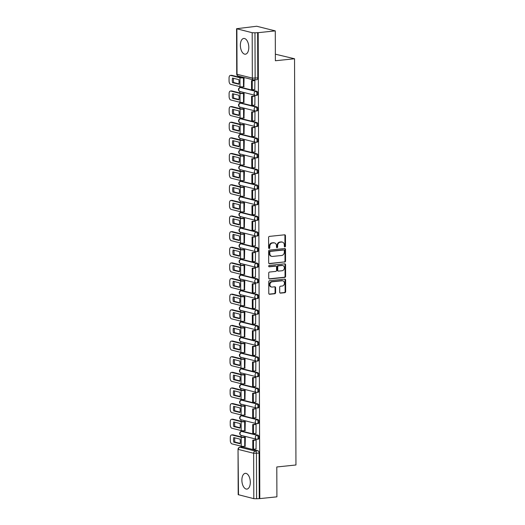 <?xml version="1.0" encoding="UTF-8"?>
<svg xmlns="http://www.w3.org/2000/svg" width="525" height="525" viewBox="0 0 525 525"><rect width="100%" height="100%" fill="white"/><g stroke="black" fill="none" stroke-linecap="round" stroke-linejoin="round"><path stroke-width="0.79" d="M284.904 246.907A0.696 0.584 104 0 0 285.495 246.159L285.456 235.705A0.998 0.833 104 0 0 284.609 234.813L269.43 236.388A0.998 0.833 104 0 0 268.59 237.457L268.629 247.912A0.696 0.584 104 0 0 269.811 247.787L269.804 246.435A3.189 2.664 104 0 1 272.495 243.009L273.755 242.878A3.189 2.664 104 0 1 274.542 242.931A3.189 2.664 104 0 1 276.465 245.746L276.472 247.098A0.696 0.584 104 0 0 277.653 246.973L277.646 245.621A3.189 2.664 104 0 1 280.337 242.196L281.597 242.064A3.189 2.664 104 0 1 282.384 242.117A3.189 2.664 104 0 1 284.307 244.926L284.314 246.284A0.696 0.584 104 0 0 284.904 246.907M284.484 246.743A0.696 0.584 104 0 0 284.95 246.022L284.918 235.574A0.998 0.833 104 0 0 284.57 234.819M268.8 248.377A0.696 0.584 104 0 0 269.266 247.649L269.266 246.297L269.804 246.435M276.642 247.564A0.696 0.584 104 0 0 277.108 246.835L277.108 245.483L277.646 245.621M257.978 439.182A2.028 1.07 -95.9 0 0 258.182 439.195A2.028 1.07 -95.9 0 0 259.048 437.259A2.028 1.07 -95.9 0 0 257.965 435.173L242.662 431.347A2.028 1.07 -95.9 0 0 242.465 431.333A2.028 1.07 -95.9 0 0 242.268 431.386M257.926 423.55A2.028 1.07 -95.9 0 0 258.129 423.57A2.028 1.07 -95.9 0 0 258.989 421.627A2.028 1.07 -95.9 0 0 257.906 419.541L242.609 415.715A2.028 1.07 -95.9 0 0 242.406 415.702A2.028 1.07 -95.9 0 0 242.215 415.754M257.867 407.918A2.028 1.07 -95.9 0 0 258.07 407.938A2.028 1.07 -95.9 0 0 258.937 405.996A2.028 1.07 -95.9 0 0 257.854 403.909L242.557 400.083A2.028 1.07 -95.9 0 0 242.353 400.07A2.028 1.07 -95.9 0 0 242.156 400.122M257.814 392.287A2.028 1.07 -95.9 0 0 258.018 392.306A2.028 1.07 -95.9 0 0 258.884 390.364A2.028 1.07 -95.9 0 0 257.801 388.283L242.504 384.451A2.028 1.07 -95.9 0 0 242.301 384.438A2.028 1.07 -95.9 0 0 242.104 384.49M257.762 376.655A2.028 1.07 -95.9 0 0 257.965 376.674A2.028 1.07 -95.9 0 0 258.832 374.732A2.028 1.07 -95.9 0 0 257.749 372.652L242.445 368.819A2.028 1.07 -95.9 0 0 242.242 368.806A2.028 1.07 -95.9 0 0 242.051 368.858M257.703 361.023A2.028 1.07 -95.9 0 0 257.906 361.042A2.028 1.07 -95.9 0 0 258.772 359.1A2.028 1.07 -95.9 0 0 257.69 357.02L242.393 353.187A2.028 1.07 -95.9 0 0 242.189 353.174A2.028 1.07 -95.9 0 0 241.992 353.233M257.65 345.391A2.028 1.07 -95.9 0 0 257.854 345.411A2.028 1.07 -95.9 0 0 258.72 343.468A2.028 1.07 -95.9 0 0 257.637 341.388L242.34 337.555A2.028 1.07 -95.9 0 0 242.137 337.542A2.028 1.07 -95.9 0 0 241.94 337.601M257.598 329.759A2.028 1.07 -95.9 0 0 257.801 329.779A2.028 1.07 -95.9 0 0 258.668 327.836A2.028 1.07 -95.9 0 0 257.585 325.756L242.281 321.923A2.028 1.07 -95.9 0 0 242.077 321.91A2.028 1.07 -95.9 0 0 241.887 321.969M257.539 314.127A2.028 1.07 -95.9 0 0 257.742 314.147A2.028 1.07 -95.9 0 0 258.608 312.204A2.028 1.07 -95.9 0 0 257.526 310.124L242.228 306.292A2.028 1.07 -95.9 0 0 242.025 306.278A2.028 1.07 -95.9 0 0 241.828 306.338M257.486 298.495A2.028 1.07 -95.9 0 0 257.69 298.515A2.028 1.07 -95.9 0 0 258.556 296.572A2.028 1.07 -95.9 0 0 257.473 294.492L242.176 290.66A2.028 1.07 -95.9 0 0 241.973 290.647A2.028 1.07 -95.9 0 0 241.776 290.706M257.434 282.87A2.028 1.07 -95.9 0 0 257.637 282.883A2.028 1.07 -95.9 0 0 258.503 280.941A2.028 1.07 -95.9 0 0 257.421 278.86L242.117 275.028A2.028 1.07 -95.9 0 0 241.913 275.015A2.028 1.07 -95.9 0 0 241.723 275.074M257.375 267.238A2.028 1.07 -95.9 0 0 257.578 267.251A2.028 1.07 -95.9 0 0 258.444 265.309A2.028 1.07 -95.9 0 0 257.362 263.228L242.064 259.396A2.028 1.07 -95.9 0 0 241.861 259.383A2.028 1.07 -95.9 0 0 241.664 259.442M257.322 251.606A2.028 1.07 -95.9 0 0 257.526 251.619A2.028 1.07 -95.9 0 0 258.392 249.677A2.028 1.07 -95.9 0 0 257.309 247.597L242.012 243.764A2.028 1.07 -95.9 0 0 241.808 243.751A2.028 1.07 -95.9 0 0 241.612 243.81M257.27 235.974A2.028 1.07 -95.9 0 0 257.473 235.988A2.028 1.07 -95.9 0 0 258.339 234.052A2.028 1.07 -95.9 0 0 257.257 231.965L241.953 228.132A2.028 1.07 -95.9 0 0 241.749 228.119A2.028 1.07 -95.9 0 0 241.559 228.178M257.217 220.343A2.028 1.07 -95.9 0 0 257.414 220.356A2.028 1.07 -95.9 0 0 258.28 218.42A2.028 1.07 -95.9 0 0 257.197 216.333L241.9 212.507A2.028 1.07 -95.9 0 0 241.697 212.487A2.028 1.07 -95.9 0 0 241.5 212.546M257.158 204.711A2.028 1.07 -95.9 0 0 257.362 204.724A2.028 1.07 -95.9 0 0 258.228 202.788A2.028 1.07 -95.9 0 0 257.145 200.701L241.848 196.875A2.028 1.07 -95.9 0 0 241.644 196.855A2.028 1.07 -95.9 0 0 241.448 196.914M257.106 189.079A2.028 1.07 -95.9 0 0 257.309 189.092A2.028 1.07 -95.9 0 0 258.175 187.156A2.028 1.07 -95.9 0 0 257.092 185.069L241.789 181.243A2.028 1.07 -95.9 0 0 241.592 181.223A2.028 1.07 -95.9 0 0 241.395 181.282M257.053 173.447A2.028 1.07 -95.9 0 0 257.25 173.46A2.028 1.07 -95.9 0 0 258.116 171.524A2.028 1.07 -95.9 0 0 257.033 169.437L241.736 165.611A2.028 1.07 -95.9 0 0 241.533 165.592A2.028 1.07 -95.9 0 0 241.336 165.651M256.994 157.815A2.028 1.07 -95.9 0 0 257.197 157.828A2.028 1.07 -95.9 0 0 258.064 155.892A2.028 1.07 -95.9 0 0 256.981 153.805L241.684 149.979A2.028 1.07 -95.9 0 0 241.48 149.96A2.028 1.07 -95.9 0 0 241.283 150.019M256.942 142.183A2.028 1.07 -95.9 0 0 257.145 142.196A2.028 1.07 -95.9 0 0 258.011 140.26A2.028 1.07 -95.9 0 0 256.928 138.173L241.625 134.347A2.028 1.07 -95.9 0 0 241.428 134.328A2.028 1.07 -95.9 0 0 241.231 134.387M256.889 126.551A2.028 1.07 -95.9 0 0 257.092 126.564A2.028 1.07 -95.9 0 0 257.959 124.628A2.028 1.07 -95.9 0 0 256.876 122.542L241.572 118.716A2.028 1.07 -95.9 0 0 241.369 118.696A2.028 1.07 -95.9 0 0 241.178 118.755M256.83 110.919A2.028 1.07 -95.9 0 0 257.033 110.932A2.028 1.07 -95.9 0 0 257.9 108.997A2.028 1.07 -95.9 0 0 256.817 106.91L241.52 103.084A2.028 1.07 -95.9 0 0 241.316 103.064A2.028 1.07 -95.9 0 0 241.119 103.123M256.777 95.287A2.028 1.07 -95.9 0 0 256.981 95.301A2.028 1.07 -95.9 0 0 257.847 93.365A2.028 1.07 -95.9 0 0 256.764 91.278L241.467 87.452A2.028 1.07 -95.9 0 0 241.264 87.432A2.028 1.07 -95.9 0 0 241.067 87.491M248.798 47.388A7.914 4.161 -95.9 0 0 243.764 38.456A7.914 4.161 -95.9 0 0 240.365 45.275A7.914 4.161 -95.9 0 0 245.398 54.206A7.914 4.161 -95.9 0 0 248.798 47.388M250.313 482.265A7.914 4.161 -95.9 0 0 245.28 473.34A7.914 4.161 -95.9 0 0 241.881 480.158A7.914 4.161 -95.9 0 0 246.914 489.09A7.914 4.161 -95.9 0 0 250.313 482.265M279.707 292.241A0.998 0.833 104 0 0 280.553 293.134L284.812 292.694A0.998 0.833 104 0 0 285.652 291.624L285.613 280.015A0.998 0.833 104 0 0 284.767 279.123L269.588 280.698A0.998 0.833 104 0 0 268.748 281.767L268.787 293.377A0.998 0.833 104 0 0 269.633 294.269L274.778 293.738A0.998 0.833 104 0 0 275.618 292.668L275.599 287.7A0.998 0.833 104 0 0 274.752 286.801L272.206 287.07A2.664 2.225 104 0 1 271.55 287.024A2.664 2.225 104 0 1 269.962 284.281A2.664 2.225 104 0 1 272.186 281.807L282.174 280.77A2.664 2.225 104 0 1 282.831 280.816A2.664 2.225 104 0 1 284.419 283.553A2.664 2.225 104 0 1 282.194 286.033L280.527 286.204A0.998 0.833 104 0 0 279.687 287.273L279.707 292.241M252.177 32.714L236.565 28.717L256.732 26.25L275.277 30.89L275.382 60.749L294.538 58.761L295.956 464.986L276.8 466.974L276.905 496.834L259.803 498.606L258.182 32.668L254.973 32.806L255.137 78.199A2.028 1.07 84.1 0 1 254.264 79.944A2.028 1.07 84.1 0 1 254.061 79.931A2.028 1.7 104 0 1 253.562 79.898A2.028 2.028 0 0 0 254.264 79.944L256.928 79.669A2.028 1.07 84.1 0 0 257.795 77.923L252.335 78.107L252.177 32.714L254.973 32.806M275.277 30.89L258.182 32.668M284.707 262.106A0.998 0.833 104 0 0 285.548 261.037L285.508 249.427A0.998 0.833 104 0 0 284.662 248.535L269.483 250.11A0.998 0.833 104 0 0 268.642 251.18L268.682 262.789A0.998 0.833 104 0 0 269.528 263.681L284.163 261.968A0.998 0.833 104 0 0 285.003 260.899L284.963 249.296A0.998 0.833 104 0 0 284.616 248.535M285.561 264.725L285.6 276.327A0.998 0.833 104 0 1 284.76 277.403L269.581 278.978A0.998 0.833 104 0 1 268.734 278.079L268.715 273.112A0.998 0.833 104 0 1 269.555 272.042L275.71 271.405A0.998 0.833 104 0 0 276.55 270.329L276.544 267.035A0.998 0.833 104 0 0 275.691 266.142L269.286 266.805A0.696 0.584 104 0 1 269.279 265.427L284.714 263.826A0.998 0.833 104 0 1 285.561 264.725L285.016 264.587L285.055 276.196L285.6 276.327M242.32 447.018A2.028 1.07 84.1 0 1 242.517 446.965A2.028 1.07 84.1 0 1 242.721 446.978L258.018 450.804L255.353 451.087A2.028 1.07 84.1 0 1 256.443 453.357L256.6 498.75L253.805 498.658L238.192 494.655L238.035 449.269L238.501 494.832M239.807 76.453L239.807 77.319M239.84 86.638L239.846 87.642M239.859 91.468L239.866 92.951M239.899 102.27L239.899 103.274M239.912 107.1L239.918 108.583M239.951 117.902L239.951 118.906M239.964 122.732L239.971 124.215M240.004 133.534L240.01 134.538M240.023 138.364L240.023 139.847M240.056 149.166L240.063 150.17M240.076 153.996L240.082 155.479M240.115 164.791L240.115 165.802M240.128 169.627L240.135 171.111M240.168 180.423L240.174 181.433M240.188 185.259L240.188 186.743M240.22 196.055L240.227 197.065M240.24 200.891L240.247 202.374M240.279 211.687L240.279 212.691M240.293 216.523L240.299 218.006M240.332 227.318L240.338 228.323M240.352 232.155L240.352 233.638M240.384 242.95L240.391 243.954M240.404 247.787L240.411 249.27M240.443 258.582L240.443 259.586M240.457 263.419L240.463 264.902M240.496 274.214L240.496 275.218M240.516 279.051L240.516 280.534M240.548 289.846L240.555 290.85M240.568 294.683L240.575 296.166M240.607 305.478L240.607 306.482M240.621 310.314L240.627 311.798M240.66 321.11L240.66 322.114M240.673 325.946L240.68 327.429M240.713 336.742L240.719 337.746M240.732 341.578L240.739 343.061M240.772 352.373L240.772 353.377M240.785 357.21L240.791 358.693M240.824 368.005L240.824 369.009M240.837 372.842L240.844 374.325M240.877 383.637L240.883 384.641M240.896 388.474L240.903 389.957M240.929 399.269L240.936 400.273M240.949 404.106L240.955 405.589M240.988 414.901L240.988 415.905M241.001 419.738L241.008 421.221M241.041 430.533L241.047 431.537M241.06 435.363L241.06 436.852M241.093 446.165L241.1 447.11M275.356 54.187L294.538 58.761M259.803 498.606L256.6 498.75M243.856 86.75L244.079 77.792L243.265 77.641M254.782 89.48L254.887 80.496L254.08 80.384M254.835 105.112L254.947 96.127L254.133 96.016M243.915 102.382L244.132 93.424L243.318 93.273M254.887 120.743L254.999 111.759L254.185 111.648M243.968 118.013L244.184 109.056L243.377 108.905M254.94 136.375L255.052 127.391L254.244 127.28M244.02 133.645L244.243 124.688L243.429 124.537M254.999 152.007L255.111 143.023L254.297 142.912M244.079 149.277L244.296 140.319L243.482 140.168M255.052 167.639L255.163 158.655L254.349 158.543M244.132 164.909L244.348 155.951L243.541 155.8M255.104 183.271L255.216 174.287L254.408 174.175M244.184 180.541L244.407 171.583L243.593 171.432M255.163 198.903L255.275 189.919L254.461 189.807M244.243 196.173L244.46 187.215L243.646 187.064M255.216 214.535L255.327 205.551L254.513 205.439M244.296 211.805L244.512 202.847L243.705 202.696M255.268 230.167L255.38 221.183L254.573 221.071M244.348 227.43L244.571 218.479L243.757 218.328M255.327 245.798L255.432 236.814L254.625 236.703M244.407 243.062L244.624 234.111L243.81 233.953M255.38 261.43L255.491 252.446L254.677 252.335M244.46 258.694L244.676 249.743L243.869 249.585M255.432 277.062L255.544 268.078L254.737 267.967M244.512 274.326L244.729 265.374L243.922 265.217M255.491 292.694L255.596 283.71L254.789 283.592M244.571 289.957L244.788 281.006L243.974 280.849M255.544 308.326L255.655 299.342L254.842 299.224M244.624 305.589L244.84 296.638L244.033 296.481M255.596 323.958L255.708 314.974L254.901 314.856M244.676 321.221L244.893 312.27L244.086 312.113M255.655 339.59L255.76 330.606L254.953 330.488M244.735 336.853L244.952 327.902L244.138 327.744M255.708 355.222L255.819 346.238L255.006 346.119M244.788 352.485L245.004 343.534L244.197 343.376M255.76 370.853L255.872 361.869L255.058 361.751M244.84 368.117L245.057 359.159L244.25 359.008M255.819 386.485L255.924 377.501L255.117 377.383M244.893 383.749L245.116 374.791L244.302 374.64M255.872 402.117L255.983 393.133L255.17 393.015M244.952 399.381L245.168 390.423L244.355 390.272M255.924 417.742L256.036 408.765L255.222 408.647M245.004 415.012L245.221 406.055L244.414 405.904M255.977 433.374L256.088 424.397L255.281 424.279M245.057 430.644L245.28 421.687L244.466 421.536M256.036 449.006L256.147 440.029L255.334 439.911M245.116 446.276L245.332 437.318L244.519 437.167M259.265 498.474L259.107 453.082A2.028 1.07 -95.9 0 0 258.018 450.804M257.637 32.53L257.795 77.923M282.384 242.117L281.846 241.979A3.189 2.664 104 0 0 281.059 241.927L281.597 242.064M277.108 245.483A3.189 2.664 104 0 1 279.792 242.058L281.059 241.927M274.542 242.931L274.004 242.793A3.189 2.664 104 0 0 273.217 242.74L273.755 242.878M269.266 246.297A3.189 2.664 104 0 1 271.95 242.872L273.217 242.74M269.03 263.543L284.163 261.968M284.327 250.635A0.696 0.584 104 0 0 283.736 250.005L270.414 251.39A0.696 0.584 104 0 0 269.824 252.138L269.83 253.568A3.189 2.664 104 0 0 271.753 256.377A3.189 2.664 104 0 0 272.541 256.43L281.643 255.485A3.189 2.664 104 0 0 284.333 252.059L284.327 250.635M283.526 249.952A0.696 0.584 104 0 0 283.198 249.874L283.736 250.005M271.753 256.377L271.215 256.246A3.189 2.664 104 0 1 269.286 253.431L269.286 252.007A0.696 0.584 104 0 1 269.87 251.252L283.198 249.874M269.082 278.834L284.222 277.266A0.998 0.833 104 0 0 285.055 276.196M275.94 266.155L275.395 266.024A0.998 0.833 104 0 0 275.152 266.004L268.879 266.661M282.102 270.743A2.664 2.225 104 0 0 284.32 268.262A2.664 2.225 104 0 0 282.739 265.525A2.664 2.225 104 0 0 282.082 265.479L278.558 265.84A0.998 0.833 104 0 0 277.718 266.917L277.732 270.211A0.998 0.833 104 0 0 278.578 271.103L282.102 270.743M282.739 265.525L282.194 265.387A2.664 2.225 104 0 0 281.538 265.342L282.082 265.479M278.335 271.09L277.791 270.952A0.998 0.833 104 0 1 277.193 270.073L277.18 266.779A0.998 0.833 104 0 1 278.02 265.709L281.538 265.342M285.016 264.587A0.998 0.833 104 0 0 284.675 263.832M282.831 280.816L282.293 280.678A2.664 2.225 104 0 0 281.636 280.632L282.174 280.77M271.55 287.024L271.005 286.886A2.664 2.225 104 0 1 269.423 284.143A2.664 2.225 104 0 1 271.642 281.669L281.636 280.632M269.135 294.131L274.24 293.6A0.998 0.833 104 0 0 275.08 292.53L275.061 287.562A0.998 0.833 104 0 0 274.713 286.808M280.055 292.996L284.274 292.556A0.998 0.833 104 0 0 285.114 291.487L285.068 279.884A0.998 0.833 104 0 0 284.727 279.123M239.052 81.985A6.293 3.308 -95.9 0 0 238.803 79.616L232.523 78.048A6.293 3.308 84.1 0 0 232.542 82.655L238.823 84.23A6.293 3.308 -95.9 0 0 239.052 81.985M243.41 77.628L241.073 77.641L231.774 75.311L230.659 75.429L239.951 77.752A2.54 0.407 -0.2 0 0 243.456 77.871L244.079 77.805M254.33 80.358L251.521 80.647L251.554 89.565L252.256 89.742L252.23 80.824L254.887 80.548M252.256 89.742L254.92 89.467M251.521 80.647L252.23 80.824M230.659 75.429A3.045 1.601 -95.9 0 0 230.35 75.403A3.045 1.601 -95.9 0 0 229.044 78.028L229.058 80.935A3.045 1.601 -95.9 0 0 230.685 84.348L239.984 86.671A2.54 0.407 -0.2 0 0 243.482 86.789L244.105 86.723M238.895 83.849L233.658 82.543A6.293 3.308 84.1 0 1 233.566 78.31M230.35 75.403L231.466 75.292A3.045 1.601 84.1 0 1 231.774 75.311M233.658 82.543L232.542 82.655M239.105 97.617A6.293 3.308 -95.9 0 0 238.855 95.248L232.582 93.68A6.293 3.308 84.1 0 0 232.595 98.287L238.875 99.862A6.293 3.308 -95.9 0 0 239.105 97.617M243.462 93.26L241.126 93.273L231.827 90.943L230.711 91.061L240.01 93.384A2.54 0.407 -0.2 0 0 243.508 93.502L244.132 93.437M254.382 95.99L251.58 96.278L251.606 105.197L252.315 105.374L252.282 96.456L254.947 96.18M252.315 105.374L254.973 105.098M251.58 96.278L252.282 96.456M230.711 91.061A3.045 1.601 -95.9 0 0 230.409 91.035A3.045 1.601 -95.9 0 0 229.097 93.66L229.11 96.567A3.045 1.601 -95.9 0 0 230.744 99.98L240.043 102.303A2.54 0.407 -0.2 0 0 243.541 102.421L244.164 102.355M238.947 99.481L233.71 98.175A6.293 3.308 84.1 0 1 233.618 93.942M230.409 91.035L231.525 90.917A3.045 1.601 84.1 0 1 231.827 90.943M233.71 98.175L232.595 98.287M239.157 113.249A6.293 3.308 -95.9 0 0 238.914 110.88L232.634 109.312A6.293 3.308 84.1 0 0 232.647 113.918L238.927 115.493A6.293 3.308 -95.9 0 0 239.157 113.249M243.515 108.892L241.178 108.898L231.879 106.575L230.764 106.693L240.063 109.016A2.54 0.407 -0.2 0 0 243.561 109.134L244.184 109.069M254.435 111.622L251.632 111.91L251.665 120.829L252.368 121.006L252.335 112.088L254.999 111.812M252.368 121.006L255.032 120.73M251.632 111.91L252.335 112.088M230.764 106.693A3.045 1.601 -95.9 0 0 230.462 106.667A3.045 1.601 -95.9 0 0 229.156 109.292L229.162 112.199A3.045 1.601 -95.9 0 0 230.797 115.612L240.096 117.935A2.54 0.407 -0.2 0 0 243.593 118.053L244.217 117.987M239.006 115.113L233.769 113.807A6.293 3.308 84.1 0 1 233.677 109.574M230.462 106.667L231.577 106.549A3.045 1.601 84.1 0 1 231.879 106.575M233.769 113.807L232.647 113.918M239.216 128.881A6.293 3.308 -95.9 0 0 238.967 126.512L232.687 124.943A6.293 3.308 84.1 0 0 232.706 129.55L238.987 131.125A6.293 3.308 -95.9 0 0 239.216 128.881M243.574 124.517L241.238 124.53L231.938 122.207L230.823 122.325L240.115 124.648A2.54 0.407 -0.2 0 0 243.62 124.766L244.243 124.701M254.494 127.253L251.685 127.542L251.718 136.461L252.42 136.638L252.387 127.719L255.052 127.444M252.42 136.638L255.084 136.362M251.685 127.542L252.387 127.719M230.823 122.325A3.045 1.601 -95.9 0 0 230.514 122.299A3.045 1.601 -95.9 0 0 229.208 124.924L229.222 127.831A3.045 1.601 -95.9 0 0 230.849 131.243L240.148 133.567A2.54 0.407 -0.2 0 0 243.646 133.685L244.269 133.619M239.059 130.745L233.822 129.439A6.293 3.308 84.1 0 1 233.73 125.206M230.514 122.299L231.63 122.181A3.045 1.601 84.1 0 1 231.938 122.207M233.822 129.439L232.706 129.55M239.269 144.513A6.293 3.308 -95.9 0 0 239.019 142.144L232.746 140.575A6.293 3.308 84.1 0 0 232.759 145.182L239.039 146.757A6.293 3.308 -95.9 0 0 239.269 144.513M243.626 140.149L241.29 140.162L231.991 137.839L230.875 137.957L240.174 140.28A2.54 0.407 -0.2 0 0 243.672 140.398L244.296 140.333M254.546 142.885L251.744 143.174L251.77 152.093L252.479 152.27L252.446 143.351L255.111 143.076M252.479 152.27L255.137 151.994M251.744 143.174L252.446 143.351M230.875 137.957A3.045 1.601 -95.9 0 0 230.573 137.931A3.045 1.601 -95.9 0 0 229.261 140.556L229.274 143.463A3.045 1.601 -95.9 0 0 230.908 146.869L240.201 149.198A2.54 0.407 -0.2 0 0 243.705 149.317L244.328 149.251M239.111 146.377L233.874 145.064A6.293 3.308 84.1 0 1 233.782 140.831M230.573 137.931L231.689 137.812A3.045 1.601 84.1 0 1 231.991 137.839M233.874 145.064L232.759 145.182M239.321 160.138A6.293 3.308 -95.9 0 0 239.078 157.776L232.798 156.207A6.293 3.308 84.1 0 0 232.811 160.814L239.092 162.389A6.293 3.308 -95.9 0 0 239.321 160.138M243.679 155.781L241.343 155.794L232.043 153.471L230.928 153.582L240.227 155.912A2.54 0.407 -0.2 0 0 243.725 156.03L244.348 155.964M254.599 158.517L251.797 158.806L251.829 167.724L252.532 167.902L252.499 158.983L255.163 158.708M252.532 167.902L255.196 167.626M251.797 158.806L252.499 158.983M230.928 153.582A3.045 1.601 -95.9 0 0 230.626 153.562A3.045 1.601 -95.9 0 0 229.32 156.188L229.327 159.095A3.045 1.601 -95.9 0 0 230.961 162.501L240.26 164.83A2.54 0.407 -0.2 0 0 243.757 164.948L244.381 164.883M239.17 162.008L233.933 160.696A6.293 3.308 84.1 0 1 233.842 156.463M230.626 153.562L231.742 153.444A3.045 1.601 84.1 0 1 232.043 153.471M233.933 160.696L232.811 160.814M239.38 175.77A6.293 3.308 -95.9 0 0 239.131 173.407L232.851 171.839A6.293 3.308 84.1 0 0 232.87 176.446L239.144 178.021A6.293 3.308 -95.9 0 0 239.38 175.77M243.738 171.412L241.402 171.426L232.102 169.102L230.98 169.214L240.279 171.544A2.54 0.407 -0.2 0 0 243.784 171.662L244.407 171.596M254.658 174.149L251.849 174.438L251.882 183.356L252.584 183.533L252.551 174.615L255.216 174.339M252.584 183.533L255.248 183.258M251.849 174.438L252.551 174.615M230.98 169.214A3.045 1.601 -95.9 0 0 230.678 169.194A3.045 1.601 -95.9 0 0 229.373 171.819L229.379 174.72A3.045 1.601 -95.9 0 0 231.013 178.132L240.312 180.462A2.54 0.407 -0.2 0 0 243.81 180.58L244.433 180.515M239.223 177.64L233.986 176.328A6.293 3.308 84.1 0 1 233.894 172.095M230.678 169.194L231.794 169.076A3.045 1.601 84.1 0 1 232.102 169.102M233.986 176.328L232.87 176.446M239.433 191.402A6.293 3.308 -95.9 0 0 239.183 189.039L232.903 187.471A6.293 3.308 84.1 0 0 232.923 192.078L239.203 193.646A6.293 3.308 -95.9 0 0 239.433 191.402M243.79 187.044L241.454 187.058L232.155 184.734L231.039 184.846L240.338 187.176A2.54 0.407 -0.2 0 0 243.836 187.294L244.46 187.228M254.71 189.781L251.908 190.07L251.934 198.988L252.637 199.165L252.61 190.247L255.275 189.971M252.637 199.165L255.301 198.89M251.908 190.07L252.61 190.247M231.039 184.846A3.045 1.601 -95.9 0 0 230.731 184.826A3.045 1.601 -95.9 0 0 229.425 187.451L229.438 190.352A3.045 1.601 -95.9 0 0 231.072 193.764L240.365 196.094A2.54 0.407 -0.2 0 0 243.869 196.206L244.493 196.147M239.275 193.272L234.038 191.96A6.293 3.308 84.1 0 1 233.947 187.727M230.731 184.826L231.853 184.708A3.045 1.601 84.1 0 1 232.155 184.734M234.038 191.96L232.923 192.078M239.485 207.034A6.293 3.308 -95.9 0 0 239.243 204.671L232.962 203.103A6.293 3.308 84.1 0 0 232.975 207.71L239.256 209.278A6.293 3.308 -95.9 0 0 239.485 207.034M243.843 202.676L241.507 202.689L232.207 200.366L231.092 200.478L240.391 202.808A2.54 0.407 -0.2 0 0 243.889 202.919L244.512 202.86M254.763 205.413L251.961 205.702L251.993 214.62L252.696 214.797L252.663 205.879L255.327 205.603M252.696 214.797L255.36 214.522M251.961 205.702L252.663 205.879M231.092 200.478A3.045 1.601 -95.9 0 0 230.79 200.458A3.045 1.601 -95.9 0 0 229.484 203.083L229.491 205.984A3.045 1.601 -95.9 0 0 231.125 209.396L240.424 211.726A2.54 0.407 -0.2 0 0 243.922 211.838L244.545 211.778M239.334 208.904L234.091 207.592A6.293 3.308 84.1 0 1 233.999 203.359M230.79 200.458L231.906 200.34A3.045 1.601 84.1 0 1 232.207 200.366M234.091 207.592L232.975 207.71M239.544 222.666A6.293 3.308 -95.9 0 0 239.295 220.303L233.015 218.735A6.293 3.308 84.1 0 0 233.034 223.342L239.308 224.91A6.293 3.308 -95.9 0 0 239.544 222.666M243.902 218.308L241.566 218.321L232.267 215.998L231.144 216.11L240.443 218.439A2.54 0.407 -0.2 0 0 243.948 218.551L244.571 218.492M254.822 221.045L252.013 221.333L252.046 230.252L252.748 230.429L252.715 221.511L255.38 221.235M252.748 230.429L255.412 230.153M252.013 221.333L252.715 221.511M231.144 216.11A3.045 1.601 -95.9 0 0 230.843 216.09A3.045 1.601 -95.9 0 0 229.537 218.715L229.543 221.616A3.045 1.601 -95.9 0 0 231.177 225.028L240.476 227.358A2.54 0.407 -0.2 0 0 243.974 227.469L244.598 227.41M239.387 224.536L234.15 223.223A6.293 3.308 84.1 0 1 234.058 218.991M230.843 216.09L231.958 215.972A3.045 1.601 84.1 0 1 232.267 215.998M234.15 223.223L233.034 223.342M239.597 238.298A6.293 3.308 -95.9 0 0 239.348 235.935L233.067 234.367A6.293 3.308 84.1 0 0 233.087 238.973L239.367 240.542A6.293 3.308 -95.9 0 0 239.597 238.298M243.954 233.94L241.618 233.953L232.319 231.63L231.203 231.742L240.502 234.071A2.54 0.407 -0.2 0 0 244 234.183L244.624 234.124M254.874 236.677L252.072 236.965L252.098 245.884L252.801 246.061L252.774 237.143L255.432 236.867M252.801 246.061L255.465 245.785M252.072 236.965L252.774 237.143M231.203 231.742A3.045 1.601 -95.9 0 0 230.895 231.722A3.045 1.601 -95.9 0 0 229.589 234.347L229.602 237.248A3.045 1.601 -95.9 0 0 231.23 240.66L240.529 242.99A2.54 0.407 -0.2 0 0 244.033 243.101L244.657 243.042M239.439 240.168L234.202 238.855A6.293 3.308 84.1 0 1 234.111 234.623M230.895 231.722L232.017 231.604A3.045 1.601 84.1 0 1 232.319 231.63M234.202 238.855L233.087 238.973M239.649 253.929A6.293 3.308 -95.9 0 0 239.407 251.567L233.126 249.998A6.293 3.308 84.1 0 0 233.139 254.605L239.42 256.174A6.293 3.308 -95.9 0 0 239.649 253.929M244.007 249.572L241.671 249.585L232.372 247.262L231.256 247.373L240.555 249.703A2.54 0.407 -0.2 0 0 244.053 249.815L244.676 249.756M254.927 252.308L252.125 252.597L252.157 261.516L252.86 261.693L252.827 252.774L255.491 252.499M252.86 261.693L255.524 261.417M252.125 252.597L252.827 252.774M231.256 247.373A3.045 1.601 -95.9 0 0 230.954 247.354A3.045 1.601 -95.9 0 0 229.642 249.979L229.655 252.879A3.045 1.601 -95.9 0 0 231.289 256.292L240.588 258.622A2.54 0.407 -0.2 0 0 244.086 258.733L244.709 258.668M239.498 255.8L234.255 254.487A6.293 3.308 84.1 0 1 234.163 250.254M230.954 247.354L232.07 247.236A3.045 1.601 84.1 0 1 232.372 247.262M234.255 254.487L233.139 254.605M239.708 269.561A6.293 3.308 -95.9 0 0 239.459 267.199L233.179 265.63A6.293 3.308 84.1 0 0 233.198 270.237L239.472 271.806A6.293 3.308 -95.9 0 0 239.708 269.561M244.059 265.204L241.723 265.217L232.431 262.894L231.308 263.005L240.607 265.335A2.54 0.407 -0.2 0 0 244.105 265.447L244.729 265.381M254.986 267.94L252.177 268.229L252.21 277.147L252.912 277.325L252.879 268.406L255.544 268.131M252.912 277.325L255.577 277.049M252.177 268.229L252.879 268.406M231.308 263.005A3.045 1.601 -95.9 0 0 231.007 262.986A3.045 1.601 -95.9 0 0 229.701 265.604L229.707 268.511A3.045 1.601 -95.9 0 0 231.341 271.924L240.64 274.253A2.54 0.407 -0.2 0 0 244.138 274.365L244.762 274.299M239.551 271.432L234.314 270.119A6.293 3.308 84.1 0 1 234.222 265.886M231.007 262.986L232.122 262.868A3.045 1.601 84.1 0 1 232.431 262.894M234.314 270.119L233.198 270.237M239.761 285.193A6.293 3.308 -95.9 0 0 239.512 282.831L233.231 281.256A6.293 3.308 84.1 0 0 233.251 285.869L239.531 287.438A6.293 3.308 -95.9 0 0 239.761 285.193M244.118 280.836L241.782 280.849L232.483 278.526L231.368 278.637L240.667 280.967A2.54 0.407 -0.2 0 0 244.164 281.078L244.788 281.013M255.038 283.572L252.236 283.861L252.262 292.779L252.965 292.957L252.938 284.038L255.596 283.762M252.965 292.957L255.629 292.681M252.236 283.861L252.938 284.038M231.368 278.637A3.045 1.601 -95.9 0 0 231.059 278.618A3.045 1.601 -95.9 0 0 229.753 281.236L229.766 284.143A3.045 1.601 -95.9 0 0 231.394 287.556L240.693 289.885A2.54 0.407 -0.2 0 0 244.197 289.997L244.821 289.931M239.603 287.063L234.367 285.751A6.293 3.308 84.1 0 1 234.275 281.518M231.059 278.618L232.181 278.499A3.045 1.601 84.1 0 1 232.483 278.526M234.367 285.751L233.251 285.869M239.813 300.825A6.293 3.308 -95.9 0 0 239.571 298.463L233.29 296.887A6.293 3.308 84.1 0 0 233.303 301.501L239.584 303.069A6.293 3.308 -95.9 0 0 239.813 300.825M244.171 296.467L241.835 296.481L232.536 294.158L231.42 294.269L240.719 296.599A2.54 0.407 -0.2 0 0 244.217 296.71L244.84 296.645M255.091 299.197L252.289 299.493L252.322 308.411L253.024 308.588L252.991 299.67L255.655 299.394M253.024 308.588L255.682 308.306M252.289 299.493L252.991 299.67M231.42 294.269A3.045 1.601 -95.9 0 0 231.118 294.249A3.045 1.601 -95.9 0 0 229.806 296.868L229.819 299.775A3.045 1.601 -95.9 0 0 231.453 303.188L240.752 305.517A2.54 0.407 -0.2 0 0 244.25 305.629L244.873 305.563M239.662 302.695L234.419 301.383A6.293 3.308 84.1 0 1 234.327 297.15M231.118 294.249L232.234 294.131A3.045 1.601 84.1 0 1 232.536 294.158M234.419 301.383L233.303 301.501M239.873 316.457A6.293 3.308 -95.9 0 0 239.623 314.094L233.343 312.519A6.293 3.308 84.1 0 0 233.356 317.133L239.636 318.701A6.293 3.308 -95.9 0 0 239.873 316.457M244.223 312.099L241.887 312.113L232.588 309.783L231.473 309.901L240.772 312.231A2.54 0.407 -0.2 0 0 244.269 312.342L244.893 312.277M255.15 314.829L252.341 315.125L252.374 324.043L253.076 324.22L253.043 315.302L255.708 315.02M253.076 324.22L255.741 323.938M252.341 315.125L253.043 315.302M231.473 309.901A3.045 1.601 -95.9 0 0 231.171 309.881A3.045 1.601 -95.9 0 0 229.865 312.5L229.871 315.407A3.045 1.601 -95.9 0 0 231.505 318.819L240.804 321.149A2.54 0.407 -0.2 0 0 244.302 321.261L244.926 321.195M239.715 318.327L234.478 317.015A6.293 3.308 84.1 0 1 234.386 312.782M231.171 309.881L232.286 309.763A3.045 1.601 84.1 0 1 232.588 309.783M234.478 317.015L233.356 317.133M239.925 332.089A6.293 3.308 -95.9 0 0 239.676 329.726L233.395 328.151A6.293 3.308 84.1 0 0 233.415 332.765L239.695 334.333A6.293 3.308 -95.9 0 0 239.925 332.089M244.282 327.731L241.946 327.744L232.647 325.415L231.532 325.533L240.831 327.863A2.54 0.407 -0.2 0 0 244.328 327.974L244.952 327.908M255.202 330.461L252.394 330.757L252.427 339.675L253.129 339.852L253.102 330.934L255.76 330.652M253.129 339.852L255.793 339.57M252.394 330.757L253.102 330.934M231.532 325.533A3.045 1.601 -95.9 0 0 231.223 325.513A3.045 1.601 -95.9 0 0 229.917 328.132L229.93 331.039A3.045 1.601 -95.9 0 0 231.558 334.451L240.857 336.781A2.54 0.407 -0.2 0 0 244.355 336.892L244.978 336.827M239.768 333.959L234.531 332.647A6.293 3.308 84.1 0 1 234.439 328.414M231.223 325.513L232.339 325.395A3.045 1.601 84.1 0 1 232.647 325.415M234.531 332.647L233.415 332.765M239.977 347.721A6.293 3.308 -95.9 0 0 239.735 345.358L233.454 343.783A6.293 3.308 84.1 0 0 233.468 348.397L239.748 349.965A6.293 3.308 -95.9 0 0 239.977 347.721M244.335 343.363L241.999 343.376L232.7 341.047L231.584 341.165L240.883 343.494A2.54 0.407 -0.2 0 0 244.381 343.606L245.004 343.54M255.255 346.093L252.453 346.388L252.486 355.307L253.188 355.484L253.155 346.566L255.819 346.283M253.188 355.484L255.846 355.202M252.453 346.388L253.155 346.566M231.584 341.165A3.045 1.601 -95.9 0 0 231.282 341.145A3.045 1.601 -95.9 0 0 229.97 343.763L229.983 346.671A3.045 1.601 -95.9 0 0 231.617 350.083L240.916 352.413A2.54 0.407 -0.2 0 0 244.414 352.524L245.037 352.459M239.82 349.591L234.583 348.278A6.293 3.308 84.1 0 1 234.491 344.046M231.282 341.145L232.398 341.027A3.045 1.601 84.1 0 1 232.7 341.047M234.583 348.278L233.468 348.397M240.03 363.352A6.293 3.308 -95.9 0 0 239.787 360.99L233.507 359.415A6.293 3.308 84.1 0 0 233.52 364.028L239.8 365.597A6.293 3.308 -95.9 0 0 240.03 363.352M244.387 358.995L242.051 359.008L232.752 356.678L231.637 356.797L240.936 359.126A2.54 0.407 -0.2 0 0 244.433 359.238L245.057 359.172M255.308 361.725L252.505 362.02L252.538 370.939L253.24 371.109L253.207 362.197L255.872 361.915M253.24 371.109L255.905 370.834M252.505 362.02L253.207 362.197M231.637 356.797A3.045 1.601 -95.9 0 0 231.335 356.777A3.045 1.601 -95.9 0 0 230.029 359.395L230.035 362.303A3.045 1.601 -95.9 0 0 231.669 365.715L240.968 368.045A2.54 0.407 -0.2 0 0 244.466 368.156L245.09 368.091M239.879 365.223L234.642 363.91A6.293 3.308 84.1 0 1 234.55 359.678M231.335 356.777L232.45 356.659A3.045 1.601 84.1 0 1 232.752 356.678M234.642 363.91L233.52 364.028M240.089 378.984A6.293 3.308 -95.9 0 0 239.84 376.622L233.559 375.047A6.293 3.308 84.1 0 0 233.579 379.66L239.859 381.229A6.293 3.308 -95.9 0 0 240.089 378.984M244.447 374.627L242.11 374.64L232.811 372.31L231.696 372.428L240.988 374.758A2.54 0.407 -0.2 0 0 244.493 374.87L245.116 374.804M255.367 377.357L252.558 377.652L252.591 386.571L253.293 386.741L253.26 377.829L255.924 377.547M253.293 386.741L255.957 386.466M252.558 377.652L253.26 377.829M231.696 372.428A3.045 1.601 -95.9 0 0 231.387 372.409A3.045 1.601 -95.9 0 0 230.081 375.027L230.094 377.934A3.045 1.601 -95.9 0 0 231.722 381.347L241.021 383.677A2.54 0.407 -0.2 0 0 244.519 383.788L245.142 383.723M239.932 380.855L234.695 379.542A6.293 3.308 84.1 0 1 234.603 375.309M231.387 372.409L232.503 372.291A3.045 1.601 84.1 0 1 232.811 372.31M234.695 379.542L233.579 379.66M240.142 394.616A6.293 3.308 -95.9 0 0 239.892 392.254L233.618 390.679A6.293 3.308 84.1 0 0 233.632 395.292L239.912 396.861A6.293 3.308 -95.9 0 0 240.142 394.616M244.499 390.259L242.163 390.272L232.864 387.942L231.748 388.06L241.047 390.39A2.54 0.407 -0.2 0 0 244.545 390.502L245.168 390.436M255.419 392.989L252.617 393.284L252.643 402.202L253.352 402.373L253.319 393.455L255.983 393.179M253.352 402.373L256.01 402.098M252.617 393.284L253.319 393.455M231.748 388.06A3.045 1.601 -95.9 0 0 231.446 388.041A3.045 1.601 -95.9 0 0 230.134 390.659L230.147 393.566A3.045 1.601 -95.9 0 0 231.781 396.979L241.08 399.302A2.54 0.407 -0.2 0 0 244.578 399.42L245.201 399.354M239.984 396.487L234.747 395.174A6.293 3.308 84.1 0 1 234.655 390.941M231.446 388.041L232.562 387.923A3.045 1.601 84.1 0 1 232.864 387.942M234.747 395.174L233.632 395.292M240.194 410.248A6.293 3.308 -95.9 0 0 239.951 407.886L233.671 406.311A6.293 3.308 84.1 0 0 233.684 410.924L239.964 412.492A6.293 3.308 -95.9 0 0 240.194 410.248M244.552 405.891L242.215 405.904L232.916 403.574L231.801 403.692L241.1 406.022A2.54 0.407 -0.2 0 0 244.598 406.133L245.221 406.068M255.472 408.621L252.669 408.916L252.702 417.834L253.404 418.005L253.372 409.087L256.036 408.811M253.404 418.005L256.069 417.729M252.669 408.916L253.372 409.087M231.801 403.692A3.045 1.601 -95.9 0 0 231.499 403.666A3.045 1.601 -95.9 0 0 230.193 406.291L230.199 409.198A3.045 1.601 -95.9 0 0 231.833 412.611L241.132 414.934A2.54 0.407 -0.2 0 0 244.63 415.052L245.254 414.986M240.043 412.118L234.806 410.806A6.293 3.308 84.1 0 1 234.714 406.573M231.499 403.666L232.614 403.554A3.045 1.601 84.1 0 1 232.916 403.574M234.806 410.806L233.684 410.924M240.253 425.88A6.293 3.308 -95.9 0 0 240.004 423.517L233.723 421.942A6.293 3.308 84.1 0 0 233.743 426.556L240.023 428.124A6.293 3.308 -95.9 0 0 240.253 425.88M244.611 421.523L242.274 421.536L232.975 419.206L231.853 419.324L241.152 421.647A2.54 0.407 -0.2 0 0 244.657 421.765L245.28 421.7M255.531 424.252L252.722 424.548L252.755 433.466L253.457 433.637L253.424 424.718L256.088 424.443M253.457 433.637L256.121 433.361M252.722 424.548L253.424 424.718M231.853 419.324A3.045 1.601 -95.9 0 0 231.551 419.298A3.045 1.601 -95.9 0 0 230.245 421.923L230.252 424.83A3.045 1.601 -95.9 0 0 231.886 428.242L241.185 430.566A2.54 0.407 -0.2 0 0 244.683 430.684L245.306 430.618M240.096 427.75L234.859 426.438A6.293 3.308 84.1 0 1 234.767 422.205M231.551 419.298L232.667 419.186A3.045 1.601 84.1 0 1 232.975 419.206M234.859 426.438L233.743 426.556M240.306 441.512A6.293 3.308 -95.9 0 0 240.056 439.149L233.782 437.574A6.293 3.308 84.1 0 0 233.796 442.188L240.076 443.756A6.293 3.308 -95.9 0 0 240.306 441.512M244.663 437.154L242.327 437.167L233.028 434.838L231.912 434.956L241.211 437.279A2.54 0.407 -0.2 0 0 244.709 437.397L245.332 437.332M255.583 439.884L252.781 440.18L252.807 449.098L253.509 449.269L253.483 440.35L256.147 440.075M253.509 449.269L256.174 448.993M252.781 440.18L253.483 440.35M231.912 434.956A3.045 1.601 -95.9 0 0 231.604 434.93A3.045 1.601 -95.9 0 0 230.298 437.555L230.311 440.462A3.045 1.601 -95.9 0 0 231.945 443.874L241.238 446.197A2.54 0.407 -0.2 0 0 244.742 446.316L245.365 446.25M240.148 443.382L234.911 442.07A6.293 3.308 84.1 0 1 234.819 437.837M231.604 434.93L232.726 434.818A3.045 1.601 84.1 0 1 233.028 434.838M234.911 442.07L233.796 442.188M284.95 246.022L285.495 246.159M269.266 247.649L269.811 247.787M277.108 246.835L277.653 246.973M242.465 431.333L241.52 431.432A2.028 1.07 84.1 0 1 241.717 431.445L257.02 435.271A2.028 1.07 84.1 0 1 258.103 437.358A2.028 1.07 84.1 0 1 257.237 439.294A2.028 1.07 84.1 0 1 257.033 439.281A2.028 1.7 -76 0 1 256.535 439.248A2.028 1.7 -76 0 1 255.308 437.456A2.028 1.7 -76 0 1 257.02 435.271L257.965 435.173M242.662 431.347L241.717 431.445A2.028 1.7 104 0 0 240.01 433.63A2.028 1.7 -76 0 0 241.231 435.415L256.535 439.248A2.028 2.028 0 0 0 257.237 439.294L258.182 439.195M242.406 415.702L241.461 415.8A2.028 1.07 84.1 0 1 241.664 415.813L256.961 419.639A2.028 1.07 84.1 0 1 258.044 421.726A2.028 1.07 84.1 0 1 257.184 423.662A2.028 1.07 84.1 0 1 256.981 423.649A2.028 1.7 -76 0 1 256.476 423.616A2.028 1.7 -76 0 1 255.255 421.824A2.028 1.7 -76 0 1 256.961 419.639L257.906 419.541M242.609 415.715L241.664 415.813A2.028 1.7 104 0 0 239.951 417.998A2.028 1.7 -76 0 0 241.178 419.79L256.476 423.616A2.028 2.028 0 0 0 257.184 423.662L258.129 423.57M242.353 400.07L241.408 400.168A2.028 1.07 84.1 0 1 241.612 400.181L256.909 404.007A2.028 1.07 84.1 0 1 257.992 406.094A2.028 1.07 84.1 0 1 257.125 408.037A2.028 1.07 84.1 0 1 256.922 408.017A2.028 1.7 -76 0 1 256.423 407.984A2.028 1.7 -76 0 1 255.196 406.192A2.028 1.7 -76 0 1 256.909 404.007L257.854 403.909M242.557 400.083L241.612 400.181A2.028 1.7 104 0 0 239.899 402.367A2.028 1.7 -76 0 0 241.126 404.158L256.423 407.984A2.028 2.028 0 0 0 257.125 408.037L258.07 407.938M242.301 384.438L241.356 384.536A2.028 1.07 84.1 0 1 241.559 384.549L256.856 388.375A2.028 1.07 84.1 0 1 257.939 390.462A2.028 1.07 84.1 0 1 257.073 392.405A2.028 1.07 84.1 0 1 256.869 392.385A2.028 1.7 -76 0 1 256.371 392.352A2.028 1.7 -76 0 1 255.143 390.561A2.028 1.7 -76 0 1 256.856 388.375L257.801 388.283M242.504 384.451L241.559 384.549A2.028 1.7 104 0 0 239.846 386.735A2.028 1.7 -76 0 0 241.067 388.526L256.371 392.352A2.028 2.028 0 0 0 257.073 392.405L258.018 392.306M242.242 368.806L241.297 368.904A2.028 1.07 84.1 0 1 241.5 368.917L256.804 372.75A2.028 1.07 84.1 0 1 257.887 374.83A2.028 1.07 84.1 0 1 257.02 376.773A2.028 1.07 84.1 0 1 256.817 376.753A2.028 1.7 -76 0 1 256.318 376.72A2.028 1.7 -76 0 1 255.091 374.929A2.028 1.7 -76 0 1 256.804 372.75L257.749 372.652M242.445 368.819L241.5 368.917A2.028 1.7 104 0 0 239.787 371.103A2.028 1.7 -76 0 0 241.014 372.894L256.318 376.72A2.028 2.028 0 0 0 257.02 376.773L257.965 376.674M242.189 353.174L241.244 353.273A2.028 1.07 84.1 0 1 241.448 353.286L256.745 357.118A2.028 1.07 84.1 0 1 257.827 359.198A2.028 1.07 84.1 0 1 256.961 361.141A2.028 1.07 84.1 0 1 256.758 361.121A2.028 1.7 -76 0 1 256.259 361.088A2.028 1.7 -76 0 1 255.032 359.297A2.028 1.7 -76 0 1 256.745 357.118L257.69 357.02M242.393 353.187L241.448 353.286A2.028 1.7 104 0 0 239.735 355.471A2.028 1.7 -76 0 0 240.962 357.262L256.259 361.088A2.028 2.028 0 0 0 256.961 361.141L257.906 361.042M242.137 337.542L241.192 337.641A2.028 1.07 84.1 0 1 241.395 337.654L256.692 341.486A2.028 1.07 84.1 0 1 257.775 343.567A2.028 1.07 84.1 0 1 256.909 345.509A2.028 1.07 84.1 0 1 256.705 345.489A2.028 1.7 -76 0 1 256.207 345.457A2.028 1.7 -76 0 1 254.979 343.665A2.028 1.7 -76 0 1 256.692 341.486L257.637 341.388M242.34 337.555L241.395 337.654A2.028 1.7 104 0 0 239.682 339.839A2.028 1.7 -76 0 0 240.909 341.631L256.207 345.457A2.028 2.028 0 0 0 256.909 345.509L257.854 345.411M242.077 321.91L241.132 322.009A2.028 1.07 84.1 0 1 241.336 322.022L256.64 325.854A2.028 1.07 84.1 0 1 257.723 327.935A2.028 1.07 84.1 0 1 256.856 329.877A2.028 1.07 84.1 0 1 256.653 329.858A2.028 1.7 -76 0 1 256.154 329.825A2.028 1.7 -76 0 1 254.927 328.033A2.028 1.7 -76 0 1 256.64 325.854L257.585 325.756M242.281 321.923L241.336 322.022A2.028 1.7 104 0 0 239.63 324.207A2.028 1.7 -76 0 0 240.85 325.999L256.154 329.825A2.028 2.028 0 0 0 256.856 329.877L257.801 329.779M242.025 306.278L241.08 306.377A2.028 1.07 84.1 0 1 241.283 306.39L256.581 310.223A2.028 1.07 84.1 0 1 257.663 312.303A2.028 1.07 84.1 0 1 256.797 314.245A2.028 1.07 84.1 0 1 256.594 314.226A2.028 1.7 -76 0 1 256.095 314.193A2.028 1.7 -76 0 1 254.874 312.401A2.028 1.7 -76 0 1 256.581 310.223L257.526 310.124M242.228 306.292L241.283 306.39A2.028 1.7 104 0 0 239.571 308.575A2.028 1.7 -76 0 0 240.798 310.367L256.095 314.193A2.028 2.028 0 0 0 256.797 314.245L257.742 314.147M241.973 290.647L241.027 290.745A2.028 1.07 84.1 0 1 241.231 290.758L256.528 294.591A2.028 1.07 84.1 0 1 257.611 296.671A2.028 1.07 84.1 0 1 256.745 298.613A2.028 1.07 84.1 0 1 256.541 298.594A2.028 1.7 -76 0 1 256.043 298.561A2.028 1.7 -76 0 1 254.815 296.769A2.028 1.7 -76 0 1 256.528 294.591L257.473 294.492M242.176 290.66L241.231 290.758A2.028 1.7 104 0 0 239.518 292.943A2.028 1.7 -76 0 0 240.745 294.735L256.043 298.561A2.028 2.028 0 0 0 256.745 298.613L257.69 298.515M241.913 275.015L240.968 275.113A2.028 1.07 84.1 0 1 241.172 275.126L256.476 278.959A2.028 1.07 84.1 0 1 257.558 281.039A2.028 1.07 84.1 0 1 256.692 282.982A2.028 1.07 84.1 0 1 256.489 282.962A2.028 1.7 -76 0 1 255.99 282.929A2.028 1.7 -76 0 1 254.763 281.137A2.028 1.7 -76 0 1 256.476 278.959L257.421 278.86M242.117 275.028L241.172 275.126A2.028 1.7 104 0 0 239.466 277.312A2.028 1.7 -76 0 0 240.686 279.103L255.99 282.929A2.028 2.028 0 0 0 256.692 282.982L257.637 282.883M241.861 259.383L240.916 259.481A2.028 1.07 84.1 0 1 241.119 259.494L256.417 263.327A2.028 1.07 84.1 0 1 257.499 265.407A2.028 1.07 84.1 0 1 256.633 267.35A2.028 1.07 84.1 0 1 256.43 267.337A2.028 1.7 -76 0 1 255.931 267.297A2.028 1.7 -76 0 1 254.71 265.506A2.028 1.7 -76 0 1 256.417 263.327L257.362 263.228M242.064 259.396L241.119 259.494A2.028 1.7 104 0 0 239.407 261.68A2.028 1.7 -76 0 0 240.634 263.471L255.931 267.297A2.028 2.028 0 0 0 256.633 267.35L257.578 267.251M241.808 243.751L240.863 243.849A2.028 1.07 84.1 0 1 241.067 243.863L256.364 247.695A2.028 1.07 84.1 0 1 257.447 249.775A2.028 1.07 84.1 0 1 256.581 251.718A2.028 1.07 84.1 0 1 256.377 251.705A2.028 1.7 -76 0 1 255.878 251.665A2.028 1.7 -76 0 1 254.651 249.874A2.028 1.7 -76 0 1 256.364 247.695L257.309 247.597M242.012 243.764L241.067 243.863A2.028 1.7 104 0 0 239.354 246.048A2.028 1.7 -76 0 0 240.581 247.839L255.878 251.665A2.028 2.028 0 0 0 256.581 251.718L257.526 251.619M241.749 228.119L240.804 228.218A2.028 1.07 84.1 0 1 241.008 228.231L256.312 232.063A2.028 1.07 84.1 0 1 257.394 234.143A2.028 1.07 84.1 0 1 256.528 236.086A2.028 1.07 84.1 0 1 256.325 236.073A2.028 1.7 -76 0 1 255.826 236.033A2.028 1.7 -76 0 1 254.599 234.242A2.028 1.7 -76 0 1 256.312 232.063L257.257 231.965M241.953 228.132L241.008 228.231A2.028 1.7 104 0 0 239.302 230.416A2.028 1.7 -76 0 0 240.522 232.207L255.826 236.033A2.028 2.028 0 0 0 256.528 236.086L257.473 235.988M241.697 212.487L240.752 212.586A2.028 1.07 84.1 0 1 240.955 212.599L256.252 216.431A2.028 1.07 84.1 0 1 257.335 218.518A2.028 1.07 84.1 0 1 256.469 220.454A2.028 1.07 84.1 0 1 256.272 220.441A2.028 1.7 -76 0 1 255.767 220.402A2.028 1.7 -76 0 1 254.546 218.61A2.028 1.7 -76 0 1 256.252 216.431L257.197 216.333M241.9 212.507L240.955 212.599A2.028 1.7 104 0 0 239.243 214.784A2.028 1.7 -76 0 0 240.47 216.576L255.767 220.402A2.028 2.028 0 0 0 256.469 220.454L257.414 220.356M241.644 196.855L240.699 196.954A2.028 1.07 84.1 0 1 240.903 196.973L256.2 200.799A2.028 1.07 84.1 0 1 257.283 202.886A2.028 1.07 84.1 0 1 256.417 204.822A2.028 1.07 84.1 0 1 256.213 204.809A2.028 1.7 -76 0 1 255.714 204.77A2.028 1.7 -76 0 1 254.487 202.978A2.028 1.7 -76 0 1 256.2 200.799L257.145 200.701M241.848 196.875L240.903 196.973A2.028 1.7 104 0 0 239.19 199.152A2.028 1.7 -76 0 0 240.417 200.944L255.714 204.77A2.028 2.028 0 0 0 256.417 204.822L257.362 204.724M241.592 181.223L240.647 181.322A2.028 1.07 84.1 0 1 240.844 181.342L256.147 185.168A2.028 1.07 84.1 0 1 257.23 187.254A2.028 1.07 84.1 0 1 256.364 189.19A2.028 1.07 84.1 0 1 256.161 189.177A2.028 1.7 -76 0 1 255.662 189.138A2.028 1.7 -76 0 1 254.435 187.346A2.028 1.7 -76 0 1 256.147 185.168L257.092 185.069M241.789 181.243L240.844 181.342A2.028 1.7 104 0 0 239.137 183.52A2.028 1.7 -76 0 0 240.358 185.312L255.662 189.138A2.028 2.028 0 0 0 256.364 189.19L257.309 189.092M241.533 165.592L240.588 165.69A2.028 1.07 84.1 0 1 240.791 165.71L256.088 169.536A2.028 1.07 84.1 0 1 257.171 171.623A2.028 1.07 84.1 0 1 256.305 173.558A2.028 1.07 84.1 0 1 256.108 173.545A2.028 1.7 -76 0 1 255.603 173.506A2.028 1.7 -76 0 1 254.382 171.721A2.028 1.7 -76 0 1 256.088 169.536L257.033 169.437M241.736 165.611L240.791 165.71A2.028 1.7 104 0 0 239.078 167.888A2.028 1.7 -76 0 0 240.306 169.68L255.603 173.506A2.028 2.028 0 0 0 256.305 173.558L257.25 173.46M241.48 149.96L240.535 150.058A2.028 1.07 84.1 0 1 240.739 150.078L256.036 153.904A2.028 1.07 84.1 0 1 257.119 155.991A2.028 1.07 84.1 0 1 256.252 157.927A2.028 1.07 84.1 0 1 256.049 157.913A2.028 1.7 -76 0 1 255.55 157.874A2.028 1.7 -76 0 1 254.323 156.089A2.028 1.7 -76 0 1 256.036 153.904L256.981 153.805M241.684 149.979L240.739 150.078A2.028 1.7 104 0 0 239.026 152.257A2.028 1.7 -76 0 0 240.253 154.048L255.55 157.874A2.028 2.028 0 0 0 256.252 157.927L257.197 157.828M241.428 134.328L240.483 134.426A2.028 1.07 84.1 0 1 240.68 134.446L255.983 138.272A2.028 1.07 84.1 0 1 257.066 140.359A2.028 1.07 84.1 0 1 256.2 142.295A2.028 1.07 84.1 0 1 255.997 142.282A2.028 1.7 -76 0 1 255.498 142.242A2.028 1.7 -76 0 1 254.271 140.457A2.028 1.7 -76 0 1 255.983 138.272L256.928 138.173M241.625 134.347L240.68 134.446A2.028 1.7 104 0 0 238.973 136.625A2.028 1.7 -76 0 0 240.194 138.416L255.498 142.242A2.028 2.028 0 0 0 256.2 142.295L257.145 142.196M241.369 118.696L240.424 118.794A2.028 1.07 84.1 0 1 240.627 118.814L255.931 122.64A2.028 1.07 84.1 0 1 257.014 124.727A2.028 1.07 84.1 0 1 256.147 126.663A2.028 1.07 84.1 0 1 255.944 126.65A2.028 1.7 -76 0 1 255.439 126.617A2.028 1.7 -76 0 1 254.218 124.825A2.028 1.7 -76 0 1 255.931 122.64L256.876 122.542M241.572 118.716L240.627 118.814A2.028 1.7 104 0 0 238.914 120.993A2.028 1.7 -76 0 0 240.142 122.784L255.439 126.617A2.028 2.028 0 0 0 256.147 126.663L257.092 126.564M241.316 103.064L240.371 103.162A2.028 1.07 84.1 0 1 240.575 103.182L255.872 107.008A2.028 1.07 84.1 0 1 256.955 109.095A2.028 1.07 84.1 0 1 256.088 111.031A2.028 1.07 84.1 0 1 255.885 111.018A2.028 1.7 -76 0 1 255.386 110.985A2.028 1.7 -76 0 1 254.159 109.193A2.028 1.7 -76 0 1 255.872 107.008L256.817 106.91M241.52 103.084L240.575 103.182A2.028 1.7 104 0 0 238.862 105.361A2.028 1.7 -76 0 0 240.089 107.153L255.386 110.985A2.028 2.028 0 0 0 256.088 111.031L257.033 110.932M241.264 87.432L240.319 87.531A2.028 1.07 84.1 0 1 240.522 87.55L255.819 91.376A2.028 1.07 84.1 0 1 256.902 93.463A2.028 1.07 84.1 0 1 256.036 95.399A2.028 1.07 84.1 0 1 255.832 95.386A2.028 1.7 -76 0 1 255.334 95.353A2.028 1.7 -76 0 1 254.107 93.562A2.028 1.7 -76 0 1 255.819 91.376L256.764 91.278M241.467 87.452L240.522 87.55A2.028 1.7 104 0 0 238.809 89.729A2.028 1.7 -76 0 0 240.037 91.521L255.334 95.353A2.028 2.028 0 0 0 256.036 95.399L256.981 95.301M242.721 446.978L240.056 447.254L255.353 451.087A2.028 1.7 -76 0 0 253.647 453.265L238.343 449.439A2.028 1.7 -76 0 1 240.056 447.254A2.028 1.07 84.1 0 0 239.853 447.241A2.028 2.028 0 0 0 238.035 449.269M253.805 498.658L253.647 453.265L259.107 453.082M236.88 28.888L237.037 74.281L252.335 78.107A2.028 1.7 104 0 0 253.562 79.898L238.258 76.066A2.028 1.7 104 0 1 237.037 74.281L236.723 74.104A2.028 2.028 0 0 0 238.258 76.066M279.792 242.058L280.337 242.196M271.95 242.872L272.495 243.009M284.918 235.574L285.456 235.705M269.056 263.563L269.528 263.681M284.963 249.296L285.508 249.427M285.003 260.899L285.548 261.037M269.87 251.252L270.414 251.39M269.286 252.007L269.824 252.138M269.286 253.431L269.83 253.568M284.222 277.266L284.76 277.403M269.108 278.86L269.581 278.978M275.152 266.004L275.691 266.142M268.957 266.726L269.286 266.805M278.02 265.709L278.558 265.84M277.18 266.779L277.718 266.917M277.193 270.073L277.732 270.211M271.642 281.669L272.186 281.807M275.061 287.562L275.599 287.7M275.08 292.53L275.618 292.668M274.24 293.6L274.778 293.738M269.168 294.151L269.633 294.269M285.068 279.884L285.613 280.015M285.114 291.487L285.652 291.624M284.274 292.556L284.812 292.694M280.088 293.022L280.553 293.134M243.482 86.789L243.456 77.871M239.984 86.671L239.951 77.752M243.541 102.421L243.508 93.502M240.043 102.303L240.01 93.384M243.593 118.053L243.561 109.134M240.096 117.935L240.063 109.016M243.646 133.685L243.62 124.766M240.148 133.567L240.115 124.648M243.705 149.317L243.672 140.398M240.201 149.198L240.174 140.28M243.757 164.948L243.725 156.03M240.26 164.83L240.227 155.912M243.81 180.58L243.784 171.662M240.312 180.462L240.279 171.544M243.869 196.206L243.836 187.294M240.365 196.094L240.338 187.176M243.922 211.838L243.889 202.919M240.424 211.726L240.391 202.808M243.974 227.469L243.948 218.551M240.476 227.358L240.443 218.439M244.033 243.101L244 234.183M240.529 242.99L240.502 234.071M244.086 258.733L244.053 249.815M240.588 258.622L240.555 249.703M244.138 274.365L244.105 265.447M240.64 274.253L240.607 265.335M244.197 289.997L244.164 281.078M240.693 289.885L240.667 280.967M244.25 305.629L244.217 296.71M240.752 305.517L240.719 296.599M244.302 321.261L244.269 312.342M240.804 321.149L240.772 312.231M244.355 336.892L244.328 327.974M240.857 336.781L240.831 327.863M244.414 352.524L244.381 343.606M240.916 352.413L240.883 343.494M244.466 368.156L244.433 359.238M240.968 368.045L240.936 359.126M244.519 383.788L244.493 374.87M241.021 383.677L240.988 374.758M244.578 399.42L244.545 390.502M241.08 399.302L241.047 390.39M244.63 415.052L244.598 406.133M241.132 414.934L241.1 406.022M244.683 430.684L244.657 421.765M241.185 430.566L241.152 421.647M244.742 446.316L244.709 437.397M241.238 446.197L241.211 437.279M240.319 87.531A2.028 2.028 0 0 0 240.037 91.521M240.371 103.162A2.028 2.028 0 0 0 240.089 107.153M240.424 118.794A2.028 2.028 0 0 0 240.142 122.784M240.483 134.426A2.028 2.028 0 0 0 240.194 138.416M240.535 150.058A2.028 2.028 0 0 0 240.253 154.048M240.588 165.69A2.028 2.028 0 0 0 240.306 169.68M240.647 181.322A2.028 2.028 0 0 0 240.358 185.312M240.699 196.954A2.028 2.028 0 0 0 240.417 200.944M240.752 212.586A2.028 2.028 0 0 0 240.47 216.576M240.804 228.218A2.028 2.028 0 0 0 240.522 232.207M240.863 243.849A2.028 2.028 0 0 0 240.581 247.839M240.916 259.481A2.028 2.028 0 0 0 240.634 263.471M240.968 275.113A2.028 2.028 0 0 0 240.686 279.103M241.027 290.745A2.028 2.028 0 0 0 240.745 294.735M241.08 306.377A2.028 2.028 0 0 0 240.798 310.367M241.132 322.009A2.028 2.028 0 0 0 240.85 325.999M241.192 337.641A2.028 2.028 0 0 0 240.909 341.631M241.244 353.273A2.028 2.028 0 0 0 240.962 357.262M241.297 368.904A2.028 2.028 0 0 0 241.014 372.894M241.356 384.536A2.028 2.028 0 0 0 241.067 388.526M241.408 400.168A2.028 2.028 0 0 0 241.126 404.158M241.461 415.8A2.028 2.028 0 0 0 241.178 419.79M241.52 431.432A2.028 2.028 0 0 0 241.231 435.415M242.517 446.965L239.853 447.241M236.565 28.717L236.723 74.104M283.369 249.88L283.907 250.018"/></g></svg>
